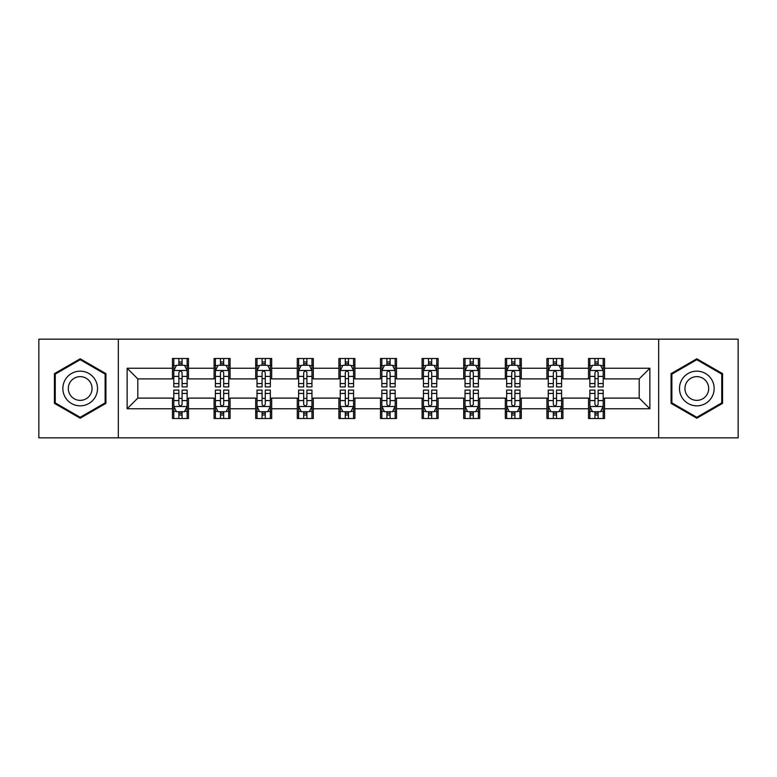 <?xml version="1.0" encoding="UTF-8"?>
<svg xmlns="http://www.w3.org/2000/svg" width="777" height="777" viewBox="0 0 777 777"><rect width="100%" height="100%" fill="white"/><g stroke="black" fill="none" stroke-linecap="round" stroke-linejoin="round"><path stroke-width="1.17" d="M658.673 437.839L738.15 437.839L738.15 339.16L658.673 339.16L658.673 437.839L118.327 437.839L118.327 339.16L38.85 339.16L38.85 437.839L118.327 437.839M658.673 339.16L118.327 339.16M604.535 368.23L604.535 358.498L588.529 358.498L588.529 368.23L562.927 368.23L562.927 358.498L546.921 358.498L546.921 368.23L521.318 368.23L521.318 358.498L505.312 358.498L505.312 368.23L479.71 368.23L479.71 358.498L463.714 358.498L463.714 368.23L438.111 368.23L438.111 358.498L422.105 358.498L422.105 368.23L396.503 368.23L396.503 358.498L380.497 358.498L380.497 368.23L354.895 368.23L354.895 358.498L338.889 358.498L338.889 368.23L313.286 368.23L313.286 358.498L297.29 358.498L297.29 368.23L271.688 368.23L271.688 358.498L255.682 358.498L255.682 368.23L230.079 368.23L230.079 358.498L214.073 358.498L214.073 368.23L188.471 368.23L188.471 358.498L172.465 358.498L172.465 368.23L127.127 368.23L127.127 408.77L137.801 398.106L172.465 398.106L172.465 418.502L188.471 418.502L188.471 398.106L214.073 398.106L214.073 418.502L230.079 418.502L230.079 398.106L255.682 398.106L255.682 418.502L271.688 418.502L271.688 398.106L297.29 398.106L297.29 418.502L313.286 418.502L313.286 398.106L338.889 398.106L338.889 418.502L354.895 418.502L354.895 398.106L380.497 398.106L380.497 418.502L396.503 418.502L396.503 398.106L422.105 398.106L422.105 418.502L438.111 418.502L438.111 398.106L463.714 398.106L463.714 418.502L479.71 418.502L479.71 398.106L505.312 398.106L505.312 418.502L521.318 418.502L521.318 398.106L546.921 398.106L546.921 418.502L562.927 418.502L562.927 398.106L588.529 398.106L588.529 418.502L604.535 418.502L604.535 398.106L639.199 398.106L639.199 378.894L604.535 378.894L604.535 368.23L649.873 368.23L649.873 408.77L604.535 408.77M588.529 408.77L562.927 408.77M546.921 408.77L521.318 408.77M505.312 408.77L479.71 408.77M463.714 408.77L438.111 408.77M422.105 408.77L396.503 408.77M380.497 408.77L354.895 408.77M338.889 408.77L313.286 408.77M297.29 408.77L271.688 408.77M255.682 408.77L230.079 408.77M214.073 408.77L188.471 408.77M172.465 408.77L127.127 408.77M588.529 368.23L588.529 378.894L562.927 378.894L562.927 368.23M546.921 368.23L546.921 378.894L521.318 378.894L521.318 368.23M505.312 368.23L505.312 378.894L479.71 378.894L479.71 368.23M463.714 368.23L463.714 378.894L438.111 378.894L438.111 368.23M422.105 368.23L422.105 378.894L396.503 378.894L396.503 368.23M380.497 368.23L380.497 378.894L354.895 378.894L354.895 368.23M338.889 368.23L338.889 378.894L313.286 378.894L313.286 368.23M297.29 368.23L297.29 378.894L271.688 378.894L271.688 368.23M255.682 368.23L255.682 378.894L230.079 378.894L230.079 368.23M214.073 368.23L214.073 378.894L188.471 378.894L188.471 368.23M172.465 368.23L172.465 378.894L137.801 378.894L127.127 368.23M137.801 378.894L137.801 398.106M649.873 408.77L639.199 398.106M639.199 378.894L649.873 368.23M172.465 365.161L173.805 365.161M178.865 365.161L182.071 365.161M187.14 365.161L188.471 365.161M172.465 378.632L173.805 378.632M178.865 378.632L182.071 378.632M187.14 378.632L188.471 378.632M172.465 398.368L173.805 398.368M178.865 398.368L182.071 398.368M187.14 398.368L188.471 398.368M172.465 411.839L173.805 411.839M178.865 411.839L182.071 411.839M187.14 411.839L188.471 411.839M214.073 398.368L215.404 398.368M220.474 398.368L223.679 398.368M228.739 398.368L230.079 398.368M214.073 411.839L215.404 411.839M220.474 411.839L223.679 411.839M228.739 411.839L230.079 411.839M214.073 365.161L215.404 365.161M220.474 365.161L223.679 365.161M228.739 365.161L230.079 365.161M214.073 378.632L215.404 378.632M220.474 378.632L223.679 378.632M228.739 378.632L230.079 378.632M255.682 398.368L257.012 398.368M262.082 398.368L265.287 398.368M270.347 398.368L271.688 398.368M255.682 411.839L257.012 411.839M262.082 411.839L265.287 411.839M270.347 411.839L271.688 411.839M255.682 365.161L257.012 365.161M262.082 365.161L265.287 365.161M270.347 365.161L271.688 365.161M255.682 378.632L257.012 378.632M262.082 378.632L265.287 378.632M270.347 378.632L271.688 378.632M297.29 398.368L298.621 398.368M303.69 398.368L306.886 398.368M311.956 398.368L313.286 398.368M297.29 411.839L298.621 411.839M303.69 411.839L306.886 411.839M311.956 411.839L313.286 411.839M297.29 365.161L298.621 365.161M303.69 365.161L306.886 365.161M311.956 365.161L313.286 365.161M297.29 378.632L298.621 378.632M303.69 378.632L306.886 378.632M311.956 378.632L313.286 378.632M338.889 398.368L340.229 398.368M345.289 398.368L348.494 398.368M353.564 398.368L354.895 398.368M338.889 411.839L340.229 411.839M345.289 411.839L348.494 411.839M353.564 411.839L354.895 411.839M338.889 365.161L340.229 365.161M345.289 365.161L348.494 365.161M353.564 365.161L354.895 365.161M338.889 378.632L340.229 378.632M345.289 378.632L348.494 378.632M353.564 378.632L354.895 378.632M380.497 398.368L381.837 398.368M386.897 398.368L390.103 398.368M395.163 398.368L396.503 398.368M380.497 411.839L381.837 411.839M386.897 411.839L390.103 411.839M395.163 411.839L396.503 411.839M380.497 365.161L381.837 365.161M386.897 365.161L390.103 365.161M395.163 365.161L396.503 365.161M380.497 378.632L381.837 378.632M386.897 378.632L390.103 378.632M395.163 378.632L396.503 378.632M422.105 398.368L423.436 398.368M428.506 398.368L431.711 398.368M436.771 398.368L438.111 398.368M422.105 411.839L423.436 411.839M428.506 411.839L431.711 411.839M436.771 411.839L438.111 411.839M422.105 365.161L423.436 365.161M428.506 365.161L431.711 365.161M436.771 365.161L438.111 365.161M422.105 378.632L423.436 378.632M428.506 378.632L431.711 378.632M436.771 378.632L438.111 378.632M463.714 398.368L465.044 398.368M470.114 398.368L473.31 398.368M478.379 398.368L479.71 398.368M463.714 411.839L465.044 411.839M470.114 411.839L473.31 411.839M478.379 411.839L479.71 411.839M463.714 365.161L465.044 365.161M470.114 365.161L473.31 365.161M478.379 365.161L479.71 365.161M463.714 378.632L465.044 378.632M470.114 378.632L473.31 378.632M478.379 378.632L479.71 378.632M505.312 398.368L506.653 398.368M511.713 398.368L514.918 398.368M519.988 398.368L521.318 398.368M505.312 411.839L506.653 411.839M511.713 411.839L514.918 411.839M519.988 411.839L521.318 411.839M505.312 365.161L506.653 365.161M511.713 365.161L514.918 365.161M519.988 365.161L521.318 365.161M505.312 378.632L506.653 378.632M511.713 378.632L514.918 378.632M519.988 378.632L521.318 378.632M546.921 398.368L548.261 398.368M553.321 398.368L556.526 398.368M561.596 398.368L562.927 398.368M546.921 411.839L548.261 411.839M553.321 411.839L556.526 411.839M561.596 411.839L562.927 411.839M546.921 365.161L548.261 365.161M553.321 365.161L556.526 365.161M561.596 365.161L562.927 365.161M546.921 378.632L548.261 378.632M553.321 378.632L556.526 378.632M561.596 378.632L562.927 378.632M588.529 398.368L589.86 398.368M594.929 398.368L598.135 398.368M603.195 398.368L604.535 398.368M588.529 411.839L589.86 411.839M594.929 411.839L598.135 411.839M603.195 411.839L604.535 411.839M588.529 365.161L589.86 365.161M594.929 365.161L598.135 365.161M603.195 365.161L604.535 365.161M588.529 378.632L589.86 378.632M594.929 378.632L598.135 378.632M603.195 378.632L604.535 378.632M80.186 418.22L105.925 403.36L105.925 373.64L80.186 358.78L54.448 373.64L54.448 403.36L80.186 418.22M722.552 373.64L696.814 358.78L671.075 373.64L671.075 403.36L696.814 418.22L722.552 403.36L722.552 373.64M182.071 361.965L178.865 361.965M187.14 383.556L182.071 383.556L182.071 386.897L187.14 386.897L187.14 370.629L184.47 365.297L176.466 365.297L173.805 370.629L173.805 386.897L178.865 386.897L178.865 383.556L173.805 383.556M173.805 370.629L173.805 358.498M187.14 370.629L187.14 358.498M178.865 365.297L178.865 358.498M182.071 358.498L182.071 365.297M182.071 383.556L182.071 372.63C181.002 370.58 179.934 370.58 178.865 372.63L178.865 383.556M178.865 415.035L182.071 415.035M173.805 393.444L178.865 393.444L178.865 390.103L173.805 390.103L173.805 406.371L176.466 411.703L184.47 411.703L187.14 406.371L187.14 390.103L182.071 390.103L182.071 393.444L187.14 393.444M187.14 406.371L187.14 418.502M173.805 406.371L173.805 418.502M182.071 411.703L182.071 418.502M178.865 418.502L178.865 411.703M178.865 393.444L178.865 404.37C179.934 406.42 181.002 406.42 182.071 404.37L182.071 393.444M95.202 397.164A17.337 17.337 0 0 0 88.86 373.484A17.337 17.337 0 0 0 65.181 379.836A17.337 17.337 0 0 0 71.523 403.516A17.337 17.337 0 0 0 95.202 397.164M90.472 394.434A11.869 11.869 0 0 0 86.121 378.224A11.869 11.869 0 0 0 69.911 382.566A11.869 11.869 0 0 0 74.252 398.776A11.869 11.869 0 0 0 90.472 394.434M55.254 402.894L55.254 374.106L80.186 359.702L105.128 374.106L105.128 402.894L80.186 417.298L55.254 402.894M696.814 371.163A17.337 17.337 0 0 0 679.477 388.5A17.337 17.337 0 0 0 696.814 405.837A17.337 17.337 0 0 0 714.15 388.5A17.337 17.337 0 0 0 696.814 371.163M696.814 376.631A11.869 11.869 0 0 0 684.945 388.5A11.869 11.869 0 0 0 696.814 400.369A11.869 11.869 0 0 0 708.682 388.5A11.869 11.869 0 0 0 696.814 376.631M721.746 402.894L696.814 417.298L671.872 402.894L671.872 374.106L696.814 359.702L721.746 374.106L721.746 402.894M223.679 361.965L220.474 361.965M228.739 383.556L223.679 383.556L223.679 386.897L228.739 386.897L228.739 370.629L226.078 365.297L218.075 365.297L215.404 370.629L215.404 386.897L220.474 386.897L220.474 383.556L215.404 383.556M215.404 370.629L215.404 358.498M228.739 370.629L228.739 358.498M220.474 365.297L220.474 358.498M223.679 358.498L223.679 365.297M223.679 383.556L223.679 372.63C222.61 370.58 221.542 370.58 220.474 372.63L220.474 383.556M265.287 361.965L262.082 361.965M270.347 383.556L265.287 383.556L265.287 386.897L270.347 386.897L270.347 370.629L267.686 365.297L259.683 365.297L257.012 370.629L257.012 386.897L262.082 386.897L262.082 383.556L257.012 383.556M257.012 370.629L257.012 358.498M270.347 370.629L270.347 358.498M262.082 365.297L262.082 358.498M265.287 358.498L265.287 365.297M265.287 383.556L265.287 372.63C264.219 370.58 263.15 370.58 262.082 372.63L262.082 383.556M220.474 415.035L223.679 415.035M215.404 393.444L220.474 393.444L220.474 390.103L215.404 390.103L215.404 406.371L218.075 411.703L226.078 411.703L228.739 406.371L228.739 390.103L223.679 390.103L223.679 393.444L228.739 393.444M228.739 406.371L228.739 418.502M215.404 406.371L215.404 418.502M223.679 411.703L223.679 418.502M220.474 418.502L220.474 411.703M220.474 393.444L220.474 404.37C221.542 406.42 222.61 406.42 223.679 404.37L223.679 393.444M262.082 415.035L265.287 415.035M257.012 393.444L262.082 393.444L262.082 390.103L257.012 390.103L257.012 406.371L259.683 411.703L267.686 411.703L270.347 406.371L270.347 390.103L265.287 390.103L265.287 393.444L270.347 393.444M270.347 406.371L270.347 418.502M257.012 406.371L257.012 418.502M265.287 411.703L265.287 418.502M262.082 418.502L262.082 411.703M262.082 393.444L262.082 404.37C263.15 406.42 264.219 406.42 265.287 404.37L265.287 393.444M306.886 361.965L303.69 361.965M311.956 383.556L306.886 383.556L306.886 386.897L311.956 386.897L311.956 370.629L309.285 365.297L301.291 365.297L298.621 370.629L298.621 386.897L303.69 386.897L303.69 383.556L298.621 383.556M298.621 370.629L298.621 358.498M311.956 370.629L311.956 358.498M303.69 365.297L303.69 358.498M306.886 358.498L306.886 365.297M306.886 383.556L306.886 372.63C305.827 370.58 304.759 370.58 303.69 372.63L303.69 383.556M348.494 361.965L345.289 361.965M353.564 383.556L348.494 383.556L348.494 386.897L353.564 386.897L353.564 370.629L350.893 365.297L342.89 365.297L340.229 370.629L340.229 386.897L345.289 386.897L345.289 383.556L340.229 383.556M340.229 370.629L340.229 358.498M353.564 370.629L353.564 358.498M345.289 365.297L345.289 358.498M348.494 358.498L348.494 365.297M348.494 383.556L348.494 372.63C347.426 370.58 346.357 370.58 345.289 372.63L345.289 383.556M390.103 361.965L386.897 361.965M395.163 383.556L390.103 383.556L390.103 386.897L395.163 386.897L395.163 370.629L392.502 365.297L384.498 365.297L381.837 370.629L381.837 386.897L386.897 386.897L386.897 383.556L381.837 383.556M381.837 370.629L381.837 358.498M395.163 370.629L395.163 358.498M386.897 365.297L386.897 358.498M390.103 358.498L390.103 365.297M390.103 383.556L390.103 372.63C389.034 370.58 387.966 370.58 386.897 372.63L386.897 383.556M303.69 415.035L306.886 415.035M298.621 393.444L303.69 393.444L303.69 390.103L298.621 390.103L298.621 406.371L301.291 411.703L309.285 411.703L311.956 406.371L311.956 390.103L306.886 390.103L306.886 393.444L311.956 393.444M311.956 406.371L311.956 418.502M298.621 406.371L298.621 418.502M306.886 411.703L306.886 418.502M303.69 418.502L303.69 411.703M303.69 393.444L303.69 404.37C304.749 406.42 305.817 406.42 306.886 404.37L306.886 393.444M345.289 415.035L348.494 415.035M340.229 393.444L345.289 393.444L345.289 390.103L340.229 390.103L340.229 406.371L342.89 411.703L350.893 411.703L353.564 406.371L353.564 390.103L348.494 390.103L348.494 393.444L353.564 393.444M353.564 406.371L353.564 418.502M340.229 406.371L340.229 418.502M348.494 411.703L348.494 418.502M345.289 418.502L345.289 411.703M345.289 393.444L345.289 404.37C346.357 406.42 347.426 406.42 348.494 404.37L348.494 393.444M386.897 415.035L390.103 415.035M381.837 393.444L386.897 393.444L386.897 390.103L381.837 390.103L381.837 406.371L384.498 411.703L392.502 411.703L395.163 406.371L395.163 390.103L390.103 390.103L390.103 393.444L395.163 393.444M395.163 406.371L395.163 418.502M381.837 406.371L381.837 418.502M390.103 411.703L390.103 418.502M386.897 418.502L386.897 411.703M386.897 393.444L386.897 404.37C387.966 406.42 389.034 406.42 390.103 404.37L390.103 393.444M428.506 415.035L431.711 415.035M423.436 393.444L428.506 393.444L428.506 390.103L423.436 390.103L423.436 406.371L426.107 411.703L434.11 411.703L436.771 406.371L436.771 390.103L431.711 390.103L431.711 393.444L436.771 393.444M436.771 406.371L436.771 418.502M423.436 406.371L423.436 418.502M431.711 411.703L431.711 418.502M428.506 418.502L428.506 411.703M428.506 393.444L428.506 404.37C429.574 406.42 430.643 406.42 431.711 404.37L431.711 393.444M470.114 415.035L473.31 415.035M465.044 393.444L470.114 393.444L470.114 390.103L465.044 390.103L465.044 406.371L467.715 411.703L475.709 411.703L478.379 406.371L478.379 390.103L473.31 390.103L473.31 393.444L478.379 393.444M478.379 406.371L478.379 418.502M465.044 406.371L465.044 418.502M473.31 411.703L473.31 418.502M470.114 418.502L470.114 411.703M470.114 393.444L470.114 404.37C471.173 406.42 472.241 406.42 473.31 404.37L473.31 393.444M511.713 415.035L514.918 415.035M506.653 393.444L511.713 393.444L511.713 390.103L506.653 390.103L506.653 406.371L509.314 411.703L517.317 411.703L519.988 406.371L519.988 390.103L514.918 390.103L514.918 393.444L519.988 393.444M519.988 406.371L519.988 418.502M506.653 406.371L506.653 418.502M514.918 411.703L514.918 418.502M511.713 418.502L511.713 411.703M511.713 393.444L511.713 404.37C512.781 406.42 513.85 406.42 514.918 404.37L514.918 393.444M553.321 415.035L556.526 415.035M548.261 393.444L553.321 393.444L553.321 390.103L548.261 390.103L548.261 406.371L550.922 411.703L558.925 411.703L561.596 406.371L561.596 390.103L556.526 390.103L556.526 393.444L561.596 393.444M561.596 406.371L561.596 418.502M548.261 406.371L548.261 418.502M556.526 411.703L556.526 418.502M553.321 418.502L553.321 411.703M553.321 393.444L553.321 404.37C554.389 406.42 555.458 406.42 556.526 404.37L556.526 393.444M431.711 361.965L428.506 361.965M436.771 383.556L431.711 383.556L431.711 386.897L436.771 386.897L436.771 370.629L434.11 365.297L426.107 365.297L423.436 370.629L423.436 386.897L428.506 386.897L428.506 383.556L423.436 383.556M423.436 370.629L423.436 358.498M436.771 370.629L436.771 358.498M428.506 365.297L428.506 358.498M431.711 358.498L431.711 365.297M431.711 383.556L431.711 372.63C430.643 370.58 429.574 370.58 428.506 372.63L428.506 383.556M473.31 361.965L470.114 361.965M478.379 383.556L473.31 383.556L473.31 386.897L478.379 386.897L478.379 370.629L475.709 365.297L467.715 365.297L465.044 370.629L465.044 386.897L470.114 386.897L470.114 383.556L465.044 383.556M465.044 370.629L465.044 358.498M478.379 370.629L478.379 358.498M470.114 365.297L470.114 358.498M473.31 358.498L473.31 365.297M473.31 383.556L473.31 372.63C472.251 370.58 471.183 370.58 470.114 372.63L470.114 383.556M514.918 361.965L511.713 361.965M519.988 383.556L514.918 383.556L514.918 386.897L519.988 386.897L519.988 370.629L517.317 365.297L509.314 365.297L506.653 370.629L506.653 386.897L511.713 386.897L511.713 383.556L506.653 383.556M506.653 370.629L506.653 358.498M519.988 370.629L519.988 358.498M511.713 365.297L511.713 358.498M514.918 358.498L514.918 365.297M514.918 383.556L514.918 372.63C513.85 370.58 512.781 370.58 511.713 372.63L511.713 383.556M556.526 361.965L553.321 361.965M561.596 383.556L556.526 383.556L556.526 386.897L561.596 386.897L561.596 370.629L558.925 365.297L550.922 365.297L548.261 370.629L548.261 386.897L553.321 386.897L553.321 383.556L548.261 383.556M548.261 370.629L548.261 358.498M561.596 370.629L561.596 358.498M553.321 365.297L553.321 358.498M556.526 358.498L556.526 365.297M556.526 383.556L556.526 372.63C555.458 370.58 554.389 370.58 553.321 372.63L553.321 383.556M598.135 361.965L594.929 361.965M603.195 383.556L598.135 383.556L598.135 386.897L603.195 386.897L603.195 370.629L600.534 365.297L592.53 365.297L589.86 370.629L589.86 386.897L594.929 386.897L594.929 383.556L589.86 383.556M589.86 370.629L589.86 358.498M603.195 370.629L603.195 358.498M594.929 365.297L594.929 358.498M598.135 358.498L598.135 365.297M598.135 383.556L598.135 372.63C597.066 370.58 595.998 370.58 594.929 372.63L594.929 383.556M594.929 415.035L598.135 415.035M589.86 393.444L594.929 393.444L594.929 390.103L589.86 390.103L589.86 406.371L592.53 411.703L600.534 411.703L603.195 406.371L603.195 390.103L598.135 390.103L598.135 393.444L603.195 393.444M603.195 406.371L603.195 418.502M589.86 406.371L589.86 418.502M598.135 411.703L598.135 418.502M594.929 418.502L594.929 411.703M594.929 393.444L594.929 404.37C595.998 406.42 597.066 406.42 598.135 404.37L598.135 393.444M187.072 370.493L173.873 370.493M173.805 365.617L176.311 365.617M184.635 365.617L187.14 365.617M178.865 376.408L173.805 376.408M187.14 376.408L182.071 376.408M182.071 363.655L178.865 363.655M173.873 406.507L187.072 406.507M187.14 411.383L184.635 411.383M176.311 411.383L173.805 411.383M182.071 400.592L187.14 400.592M173.805 400.592L178.865 400.592M178.865 413.345L182.071 413.345M228.681 370.493L215.472 370.493M215.404 365.617L217.919 365.617M226.233 365.617L228.739 365.617M220.474 376.408L215.404 376.408M228.739 376.408L223.679 376.408M223.679 363.655L220.474 363.655M270.279 370.493L257.08 370.493M257.012 365.617L259.518 365.617M267.842 365.617L270.347 365.617M262.082 376.408L257.012 376.408M270.347 376.408L265.287 376.408M265.287 363.655L262.082 363.655M215.472 406.507L228.681 406.507M228.739 411.383L226.233 411.383M217.919 411.383L215.404 411.383M223.679 400.592L228.739 400.592M215.404 400.592L220.474 400.592M220.474 413.345L223.679 413.345M257.08 406.507L270.279 406.507M270.347 411.383L267.842 411.383M259.518 411.383L257.012 411.383M265.287 400.592L270.347 400.592M257.012 400.592L262.082 400.592M262.082 413.345L265.287 413.345M311.888 370.493L298.689 370.493M298.621 365.617L301.126 365.617M309.45 365.617L311.956 365.617M303.69 376.408L298.621 376.408M311.956 376.408L306.886 376.408M306.886 363.655L303.69 363.655M353.496 370.493L340.297 370.493M340.229 365.617L342.735 365.617M351.058 365.617L353.564 365.617M345.289 376.408L340.229 376.408M353.564 376.408L348.494 376.408M348.494 363.655L345.289 363.655M395.104 370.493L381.895 370.493M381.837 365.617L384.343 365.617M392.657 365.617L395.163 365.617M386.897 376.408L381.837 376.408M395.163 376.408L390.103 376.408M390.103 363.655L386.897 363.655M298.689 406.507L311.888 406.507M311.956 411.383L309.45 411.383M301.126 411.383L298.621 411.383M306.886 400.592L311.956 400.592M298.621 400.592L303.69 400.592M303.69 413.345L306.886 413.345M340.297 406.507L353.496 406.507M353.564 411.383L351.058 411.383M342.735 411.383L340.229 411.383M348.494 400.592L353.564 400.592M340.229 400.592L345.289 400.592M345.289 413.345L348.494 413.345M381.895 406.507L395.104 406.507M395.163 411.383L392.657 411.383M384.343 411.383L381.837 411.383M390.103 400.592L395.163 400.592M381.837 400.592L386.897 400.592M386.897 413.345L390.103 413.345M423.504 406.507L436.703 406.507M436.771 411.383L434.265 411.383M425.942 411.383L423.436 411.383M431.711 400.592L436.771 400.592M423.436 400.592L428.506 400.592M428.506 413.345L431.711 413.345M465.112 406.507L478.311 406.507M478.379 411.383L475.874 411.383M467.55 411.383L465.044 411.383M473.31 400.592L478.379 400.592M465.044 400.592L470.114 400.592M470.114 413.345L473.31 413.345M506.721 406.507L519.92 406.507M519.988 411.383L517.482 411.383M509.158 411.383L506.653 411.383M514.918 400.592L519.988 400.592M506.653 400.592L511.713 400.592M511.713 413.345L514.918 413.345M548.319 406.507L561.528 406.507M561.596 411.383L559.081 411.383M550.767 411.383L548.261 411.383M556.526 400.592L561.596 400.592M548.261 400.592L553.321 400.592M553.321 413.345L556.526 413.345M436.703 370.493L423.504 370.493M423.436 365.617L425.942 365.617M434.265 365.617L436.771 365.617M428.506 376.408L423.436 376.408M436.771 376.408L431.711 376.408M431.711 363.655L428.506 363.655M478.311 370.493L465.112 370.493M465.044 365.617L467.55 365.617M475.874 365.617L478.379 365.617M470.114 376.408L465.044 376.408M478.379 376.408L473.31 376.408M473.31 363.655L470.114 363.655M519.92 370.493L506.721 370.493M506.653 365.617L509.158 365.617M517.482 365.617L519.988 365.617M511.713 376.408L506.653 376.408M519.988 376.408L514.918 376.408M514.918 363.655L511.713 363.655M561.528 370.493L548.319 370.493M548.261 365.617L550.767 365.617M559.081 365.617L561.596 365.617M553.321 376.408L548.261 376.408M561.596 376.408L556.526 376.408M556.526 363.655L553.321 363.655M603.127 370.493L589.928 370.493M589.86 365.617L592.365 365.617M600.689 365.617L603.195 365.617M594.929 376.408L589.86 376.408M603.195 376.408L598.135 376.408M598.135 363.655L594.929 363.655M589.928 406.507L603.127 406.507M603.195 411.383L600.689 411.383M592.365 411.383L589.86 411.383M598.135 400.592L603.195 400.592M589.86 400.592L594.929 400.592M594.929 413.345L598.135 413.345"/></g></svg>
